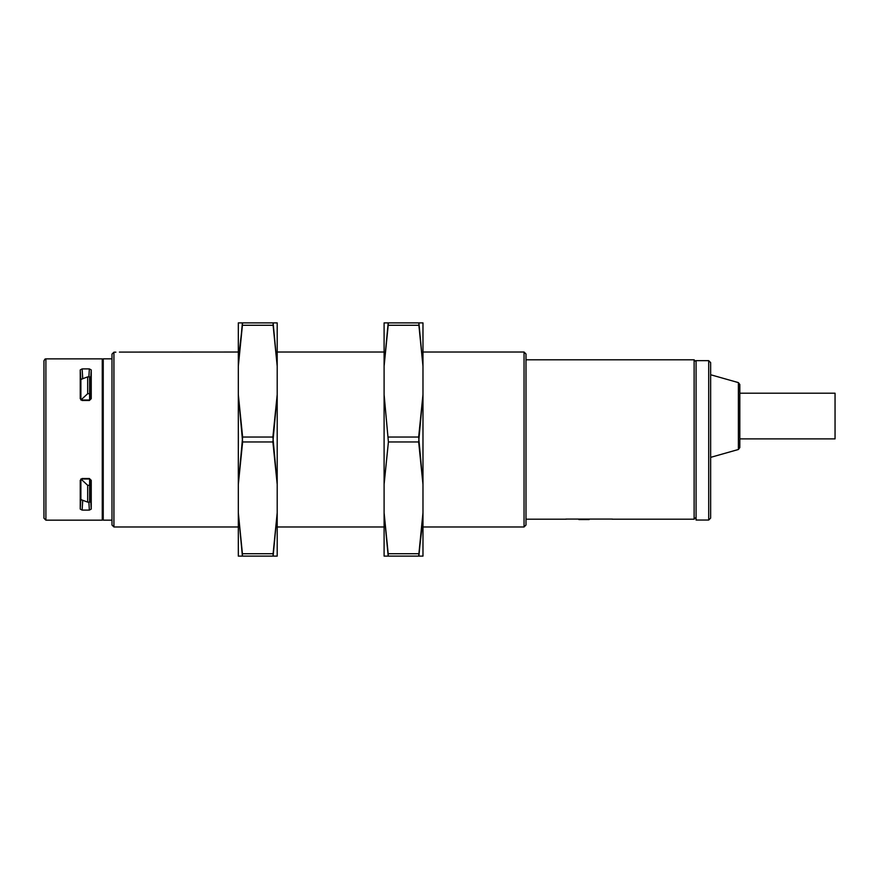 <?xml version="1.0" encoding="UTF-8"?>
<svg xmlns="http://www.w3.org/2000/svg" width="879" height="879" viewBox="0 0 879 879"><rect width="100%" height="100%" fill="white"/><g stroke="black" fill="none" stroke-linecap="round" stroke-linejoin="round"><path stroke-width="1.32" d="M238.319 439.5L238.319 556.121L242.406 556.121L242.406 553.726L273.116 553.726L273.116 556.121L272.951 555.495L273.116 556.121L277.204 556.121L242.406 556.121L238.319 512.754L238.319 556.121L273.116 556.121L277.204 512.754L277.204 556.121L277.204 512.754L273.116 553.726L242.406 553.726L238.319 512.754L238.319 484.417L242.626 437.039L272.897 437.039L277.204 484.417L277.204 512.754L277.204 352.061L277.204 514.907M238.319 512.754L238.319 394.583L242.626 437.039L272.897 437.039L277.204 394.583L277.204 484.417L277.204 322.879L242.406 322.879L273.116 322.879L277.204 366.246L277.204 322.879L242.406 322.879L242.571 323.505L242.406 322.879L238.319 322.879L273.116 322.879L273.116 325.274L242.406 325.274L239.242 352.029L242.406 325.274L273.116 325.274L277.204 366.246L277.204 394.583L272.897 441.961L242.626 441.961L238.319 394.583L238.319 366.246L242.406 322.879L238.319 322.879L238.319 366.246L242.406 325.274L242.406 322.879L238.319 322.879L238.319 484.417L242.626 441.961L272.897 441.961L277.204 484.417L277.204 512.754M422.975 439.5L422.975 322.879L418.898 322.879L418.898 325.274L388.188 325.274L388.188 322.879L388.353 323.505L388.188 322.879L384.101 322.879L418.898 322.879L422.975 366.246L422.975 322.879L388.188 322.879L384.101 366.246L384.101 322.879L384.101 366.246L388.188 325.274L418.898 325.274L422.975 366.246L422.975 394.583L418.668 441.961L388.408 441.961L384.101 394.583L384.101 366.246L384.101 484.417L388.408 441.961L384.101 394.583L384.101 484.417L388.408 441.961L418.668 441.961L422.975 484.417L422.975 394.583L418.668 437.039L388.408 437.039L418.668 437.039L422.975 484.417L422.975 512.754L418.898 556.121L388.188 556.121L384.101 512.754L384.101 352.061L384.101 514.907M384.101 512.754L384.101 556.121L422.975 556.121L422.975 512.754L418.898 553.726L388.188 553.726L384.101 512.754L384.101 556.121L388.188 556.121L388.188 553.726L418.898 553.726L422.063 526.971L418.734 555.495L418.898 556.121L422.975 556.121L418.898 556.121L422.975 556.121L422.975 512.754M710.65 475.33C710.65 487.054 710.65 487.054 710.65 475.33C710.65 463.618 710.65 463.618 710.65 475.33L710.65 484.571M710.65 393.21L710.65 438.885M696.069 484.571L696.069 393.21M696.069 438.885L696.069 466.101M710.65 362.598L710.65 518.094L708.705 520.038L708.705 360.654L710.65 362.598M739.81 384.475L739.81 447.62L738.393 449.499L710.65 457.355L710.65 374.751L738.393 382.607L739.81 384.475M738.393 382.607L738.393 449.499L738.393 382.607M739.81 388.595L739.81 443.51M696.069 520.038L708.705 520.038L708.705 360.654L696.069 360.654L696.069 520.038M739.81 438.885L835.05 438.885L835.05 393.21L835.05 438.885L835.05 393.21L739.81 393.21M696.069 361.752L694.124 359.808L694.124 519.192L612.004 519.192M696.069 517.248L694.124 519.192L694.124 359.808L525.994 359.808M566.329 519.192L525.994 519.192L525.994 353.973L524.049 352.029L524.049 526.971L524.049 352.029L422.975 352.029M238.319 526.971L113.929 526.971L111.985 525.027L111.985 354.116L113.929 352.171L113.929 526.971L113.929 352.171L115.863 352.171C122.137 352.018 122.137 352.018 115.863 352.171C122.137 352.018 122.137 352.018 115.863 352.171L113.929 352.171L111.985 354.116L111.985 520.17L103.239 520.17L103.239 358.83L111.985 358.83M238.319 352.029L119.412 352.094M525.994 353.973L525.994 525.027L524.049 526.971L422.975 526.971M579.887 519.555L589.172 519.555L578.854 519.555L581.953 519.071M565.845 519.071L612.487 519.071M103.239 367.752L103.239 511.051L102.261 511.051L102.261 358.863L102.261 367.752L103.239 367.752L102.261 367.752M45.093 359.028L45.895 358.863L45.895 520.17L43.95 518.225L43.95 360.775L43.95 515.786M90.636 499.294L90.636 480.33L91.24 480.33L91.24 509.073L90.636 499.294L91.24 509.073L89.361 510.106L88.867 502.118L89.361 510.106L82.121 510.106L82.714 500.503L80.846 499.294L80.846 480.33L80.242 480.33L82.121 478.506L89.361 478.506L91.24 480.33L88.768 478.506M83.296 500.503L82.714 500.503L82.121 510.106L80.242 509.073L80.846 499.294L80.242 509.073L80.242 480.33L82.121 478.506L89.361 478.506L91.24 480.33L91.24 509.073L89.361 510.106L82.121 510.106L80.242 509.073L80.242 480.33L82.714 478.506M88.768 400.494L91.24 398.67L89.361 400.494L82.121 400.494L80.242 398.67L80.846 398.67L80.242 369.927L82.121 368.894L82.714 378.497L80.846 379.706L80.242 369.927L82.121 368.894L89.361 368.894L91.24 369.927L90.636 379.706L91.24 369.927L91.24 398.67L90.636 398.67L90.636 379.706M82.714 400.494L80.242 398.67L80.242 369.927L80.242 398.67L82.121 400.494L89.361 400.494L91.24 398.67L91.24 369.927L89.361 368.894L88.867 376.882L89.361 368.894L82.121 368.894L82.714 378.497L83.296 378.497M43.95 439.5L43.95 513.874L43.95 439.5M102.261 358.863L45.895 358.863L45.895 520.17L102.261 520.17L102.261 358.863M89.625 400.011L81.45 400.011L89.625 400.011L89.625 376.882L87.68 376.882L89.625 376.882M80.879 379.475L80.879 399.011L80.879 379.475M80.879 499.525L80.879 479.989L80.879 499.525M89.625 478.989L81.45 478.989L89.625 478.989L89.625 502.118L87.68 502.118L89.625 502.118M87.68 393.704L89.625 393.704L87.68 393.704L80.879 400.011L87.68 393.704L87.68 376.882L80.879 379.398L87.68 376.882L87.68 393.704M80.879 499.602L87.68 502.118L87.68 485.296L89.625 485.296L87.68 485.296L80.879 478.989L87.68 485.296L87.68 502.118L80.879 499.602M277.204 526.971L384.101 526.971M277.204 352.029L384.101 352.029M45.049 359.028L43.95 360.775"/></g></svg>
